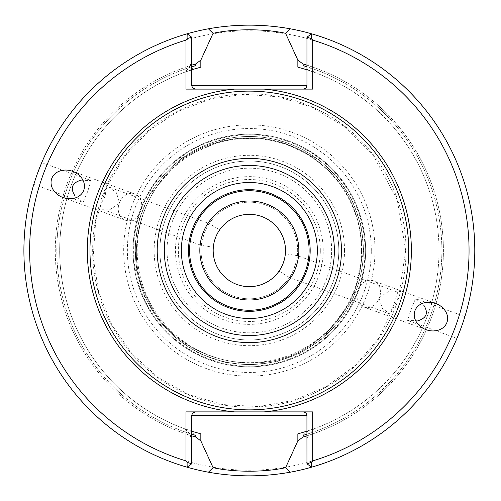 <?xml version="1.0" encoding="UTF-8"?>
<svg xmlns="http://www.w3.org/2000/svg" width="501" height="501" viewBox="0 0 501 501"><rect width="100%" height="100%" fill="white"/><g stroke="black" fill="none" stroke-linecap="round" stroke-linejoin="round"><path stroke-width="0.38" stroke-dasharray="2.5 1.88" d="M397.744 292.171L388.256 291.707L379.032 297.7L382.244 308.221L389.809 313.97L394.3 303.262L397.744 292.171L297.381 255.635A48.309 48.309 0 0 0 209.243 223.559L219.645 229.859A36.166 36.166 0 0 1 285.357 253.775L297.381 255.635C299.059 255.51 290.655 278.606 289.44 277.441L279.038 271.141C282.564 265.874 284.674 260.082 285.357 253.775M219.645 229.859C216.119 235.126 214.015 240.912 213.326 247.225L201.302 245.365C199.623 245.49 208.028 222.394 209.243 223.559L108.917 187.042M389.809 313.97L289.44 277.441A48.309 48.309 0 0 1 201.302 245.365L100.92 208.823L110.42 209.293L119.645 203.293L116.445 192.785L108.917 187.048C106.97 186.478 105.849 188.764 105.548 193.918L104.383 197.738C100.582 203.995 99.423 207.696 100.914 208.836M365.642 250.5A116.301 116.301 0 0 0 191.188 149.78A116.301 116.301 0 0 0 191.188 351.22A116.301 116.301 0 0 0 365.642 250.5A116.301 116.301 0 0 1 249.341 366.801A116.301 116.301 0 0 1 133.041 250.5A116.301 116.301 0 0 1 249.341 134.199A116.301 116.301 0 0 1 365.642 250.5A116.301 116.301 0 0 0 191.188 149.78A116.301 116.301 0 0 0 191.188 351.22A116.301 116.301 0 0 0 365.642 250.5A116.301 116.301 0 0 0 191.188 149.78A116.301 116.301 0 0 0 191.188 351.22A116.301 116.301 0 0 0 365.642 250.5A116.301 116.301 0 0 0 191.188 149.78A116.301 116.301 0 0 0 191.188 351.22A116.301 116.301 0 0 0 365.642 250.5A116.301 116.301 0 0 0 191.188 149.78A116.301 116.301 0 0 0 191.188 351.22A116.301 116.301 0 0 0 365.642 250.5M361.515 250.5A112.174 112.174 0 0 0 193.254 153.356A112.174 112.174 0 0 0 193.254 347.644A112.174 112.174 0 0 0 361.515 250.5M338.808 250.5A89.466 89.466 0 0 0 204.608 173.02A89.466 89.466 0 0 0 204.608 327.98A89.466 89.466 0 0 0 338.808 250.5A89.466 89.466 0 0 0 204.608 173.02A89.466 89.466 0 0 0 204.608 327.98A89.466 89.466 0 0 0 338.808 250.5A89.466 89.466 0 0 0 204.608 173.02A89.466 89.466 0 0 0 204.608 327.98A89.466 89.466 0 0 0 338.808 250.5A89.466 89.466 0 0 0 204.608 173.02A89.466 89.466 0 0 0 204.608 327.98A89.466 89.466 0 0 0 338.808 250.5A89.466 89.466 0 0 0 204.608 173.02A89.466 89.466 0 0 0 204.608 327.98A89.466 89.466 0 0 0 338.808 250.5M323.22 250.5A73.879 73.879 0 0 0 212.405 186.522A73.879 73.879 0 0 0 212.405 314.478A73.879 73.879 0 0 0 323.22 250.5M331.649 250.5A82.308 82.308 0 0 0 208.191 179.22A82.308 82.308 0 0 0 208.191 321.78A82.308 82.308 0 0 0 331.649 250.5A82.308 82.308 0 0 0 208.191 179.22A82.308 82.308 0 0 0 208.191 321.78A82.308 82.308 0 0 0 331.649 250.5M297.65 250.5A48.309 48.309 0 0 0 225.187 208.66A48.309 48.309 0 0 0 225.187 292.34A48.309 48.309 0 0 0 297.65 250.5M123.678 250.5A125.663 125.663 0 0 1 312.173 141.677A125.663 125.663 0 0 1 312.173 359.323A125.663 125.663 0 0 1 123.678 250.5M199.83 250.5A49.511 49.511 0 0 1 249.341 200.989A49.511 49.511 0 0 1 298.853 250.5A49.511 49.511 0 0 1 249.341 300.011A49.511 49.511 0 0 1 199.83 250.5A49.505 49.505 0 0 1 274.097 207.627A49.505 49.505 0 0 1 274.097 293.373A49.505 49.505 0 0 1 199.836 250.5M310.175 250.5A60.834 60.834 0 0 0 218.924 197.814A60.834 60.834 0 0 0 218.924 303.186A60.834 60.834 0 0 0 310.175 250.5M357.031 293.937A13.959 11.435 -70 0 1 357.946 290.029A13.959 11.435 -70 0 1 373.464 280.823A13.959 11.435 -70 0 1 379.432 297.851A13.959 11.435 -70 0 1 363.92 307.057A13.959 11.435 -70 0 1 357.031 293.937M417.997 320.746L407.614 320.452L411.052 309.355L415.548 298.646L423.689 305.096M118.33 207.063A13.959 11.435 110 0 1 134.763 193.943A13.959 11.435 110 0 1 140.737 210.971A13.959 11.435 110 0 1 125.219 220.177A13.959 11.435 110 0 1 118.33 207.063M80.686 180.254L91.069 180.548L87.631 191.639L83.135 202.354L74.993 195.904M461.196 327.616L464.884 316.607C465.429 316.05 457.018 339.164 456.95 338.407L407.614 320.452M37.487 173.384L33.799 184.393C33.254 184.95 41.664 161.836 41.74 162.593L91.069 180.548M312.68 411.891L303.381 411.891A3.576 3.576 0 0 1 306.956 415.473L306.956 463.769L311.528 467.201A225.45 225.45 0 0 0 311.528 33.799L306.956 37.231L306.956 69.796L314.064 72.219A189.666 189.666 0 0 1 314.064 428.781L309.104 433.515L309.104 435.137A194.069 194.069 0 0 0 309.104 65.863L306.956 62.938M314.064 72.219L309.104 67.485L309.104 65.863M234.593 89.109L195.302 89.109A3.576 3.576 0 0 1 191.726 85.527L191.726 37.231L187.155 33.799A225.45 225.45 0 0 0 187.155 467.201L191.726 463.769L191.726 431.204L184.619 428.781A189.666 189.666 0 0 1 184.619 72.219L189.578 67.485L189.578 65.863A194.069 194.069 0 0 0 189.578 435.137L191.726 438.062M184.619 428.781L189.578 433.515L189.578 435.137M306.956 415.473A3.576 3.576 0 0 0 303.381 411.891L186.003 411.891M306.956 438.062L309.104 435.137M306.956 431.204L314.064 428.781M303.005 435.4C305.817 432.181 309.38 430.021 313.689 428.912A189.666 189.666 0 0 0 313.689 72.088L306.956 69.796L306.956 85.527A3.576 3.576 0 0 1 303.381 89.109L312.68 89.109M186.003 89.109L195.302 89.109A3.576 3.576 0 0 1 191.726 85.527M191.726 62.938L189.578 65.863M191.726 69.796L184.619 72.219M313.689 72.088C309.374 70.979 305.81 68.819 303.005 65.6M191.726 415.473A3.576 3.576 0 0 1 195.302 411.891A3.576 3.576 0 0 0 191.726 415.473L191.726 431.204L184.994 428.912C189.309 430.021 192.872 432.181 195.678 435.4M313.689 428.912L297.851 433.853M195.678 65.6C192.866 68.819 189.303 70.979 184.994 72.088L200.832 67.147M184.994 72.088A189.666 189.666 0 0 0 184.994 428.912A189.666 189.666 0 0 1 184.994 72.088M306.956 435.82A194.069 194.069 0 0 0 306.956 65.18M191.726 65.18A194.069 194.069 0 0 0 191.726 435.82M311.528 467.201A225.45 225.45 0 0 0 311.528 33.799M187.155 33.799A225.45 225.45 0 0 0 187.155 467.201M474.791 250.5A225.45 225.45 0 0 0 136.616 55.254A225.45 225.45 0 0 0 136.616 445.746A225.45 225.45 0 0 0 474.791 250.5M469.068 250.5A219.726 219.726 0 0 0 139.478 60.214A219.726 219.726 0 0 0 139.478 440.786A219.726 219.726 0 0 0 469.068 250.5M279.038 271.141A36.166 36.166 0 0 1 213.326 247.225M344.531 250.5A95.19 95.19 0 0 0 201.746 168.06A95.19 95.19 0 0 0 201.746 332.94A95.19 95.19 0 0 0 344.531 250.5M363.363 250.5A114.021 114.021 0 0 0 192.334 151.759A114.021 114.021 0 0 0 192.334 349.241A114.021 114.021 0 0 0 363.363 250.5A114.021 114.021 0 0 0 192.334 151.759A114.021 114.021 0 0 0 192.334 349.241A114.021 114.021 0 0 0 363.363 250.5A114.021 114.021 0 0 0 192.334 151.759A114.021 114.021 0 0 0 192.334 349.241A114.021 114.021 0 0 0 363.363 250.5A114.021 114.021 0 0 0 192.334 151.759A114.021 114.021 0 0 0 192.334 349.241A114.021 114.021 0 0 0 363.363 250.5M320.321 250.5A70.979 70.979 0 0 0 213.852 189.027A70.979 70.979 0 0 0 213.852 311.973A70.979 70.979 0 0 0 320.321 250.5M371.304 250.5A121.962 121.962 0 0 0 249.341 128.538A121.962 121.962 0 0 0 127.379 250.5A121.962 121.962 0 0 0 249.341 372.462A121.962 121.962 0 0 0 371.304 250.5M365.041 250.5A115.7 115.7 0 0 0 191.495 150.3A115.7 115.7 0 0 0 191.495 350.7A115.7 115.7 0 0 0 365.041 250.5M406.029 250.5A156.688 156.688 0 0 0 170.998 114.804A156.688 156.688 0 0 0 170.998 386.196A156.688 156.688 0 0 0 406.029 250.5M309.104 67.485A192.528 192.528 0 0 1 309.104 433.515M189.578 433.515A192.528 192.528 0 0 1 189.578 67.485M306.956 85.527A3.576 3.576 0 0 1 303.381 89.109M306.956 434.204A192.528 192.528 0 0 0 306.956 66.796M191.726 66.796A192.528 192.528 0 0 0 191.726 434.204M362.066 250.5C360.714 208.403 342.264 176.064 306.725 153.475C278.656 137.493 249.047 133.754 217.891 142.253C152.692 158.454 116.132 241.77 148.114 300.093C174.599 361.108 262.837 383.284 315.599 341.695C345.646 318.717 361.133 288.319 362.066 250.5C360.714 208.403 342.264 176.064 306.725 153.475C278.656 137.493 249.047 133.754 217.891 142.253C152.692 158.454 116.132 241.77 148.114 300.093C174.599 361.108 262.837 383.284 315.599 341.695C345.646 318.717 361.133 288.319 362.066 250.5M363.858 250.5L360.895 224.642L352.178 200.118L338.15 178.199L319.525 160.013L276.076 139.153L227.886 138.013L182.032 157.859L148.991 195.334L139.128 219.419L134.957 245.108L136.692 271.072L144.244 295.978L157.765 319.256L176.346 338.732L198.96 353.337L224.36 362.254L250.243 365.01L276.076 361.854L300.525 352.936L322.337 338.732L352.954 299.26L363.858 250.5M464.884 316.607L415.548 298.646M33.799 184.393L83.135 202.354M435.701 303.481L373.464 280.823M426.157 329.708L363.92 307.057M62.982 197.519L125.219 220.177M72.526 171.292L134.763 193.943M405.685 250.5L398.771 296.473L378.65 338.375L355.879 364.928L326.946 386.215L293.78 400.393L258.416 406.58L222.82 404.576L188.827 394.65L158.097 377.453L132.07 353.894L111.955 325.111L98.741 292.465L93.155 257.501L95.628 221.937L106.199 187.625L124.423 156.5L149.173 130.46L178.362 111.197L210.464 99.073L244.432 94.238L278.637 96.931L311.434 107.02L345.164 126.966L372.876 154.677L397.255 199.861L405.685 250.5"/><path stroke-width="0.75" d="M298.846 250.5A49.505 49.505 0 0 0 249.341 200.995A49.505 49.505 0 0 0 199.836 250.5A49.505 49.505 0 0 0 249.341 300.005A49.505 49.505 0 0 0 298.846 250.5A49.511 49.511 0 0 0 224.586 207.621A49.511 49.511 0 0 0 224.586 293.379A49.511 49.511 0 0 0 298.853 250.5M309.104 250.5A59.763 59.763 0 0 0 219.463 198.747A59.763 59.763 0 0 0 219.463 302.253A59.763 59.763 0 0 0 309.104 250.5M310.175 250.5A60.834 60.834 0 0 0 218.924 197.814A60.834 60.834 0 0 0 218.924 303.186A60.834 60.834 0 0 0 310.175 250.5A60.834 60.834 0 0 0 218.924 197.814A60.834 60.834 0 0 0 218.924 303.186A60.834 60.834 0 0 0 310.175 250.5M408.716 250.5A159.374 159.374 0 0 0 169.657 112.474A159.374 159.374 0 0 0 169.657 388.525A159.374 159.374 0 0 0 408.716 250.5M423.689 305.096C428.637 312.799 426.739 318.016 417.997 320.746M456.95 338.407L461.196 327.616M414.922 310.764A17.04 13.959 -160 0 0 426.157 329.708A17.04 13.959 -160 0 0 446.942 322.419A17.04 13.959 -160 0 0 435.701 303.481A17.04 13.959 -160 0 0 414.922 310.764M83.761 190.236A17.04 13.959 20 0 0 72.526 171.292A17.04 13.959 20 0 0 51.741 178.581A17.04 13.959 20 0 0 62.982 197.519A17.04 13.959 20 0 0 83.761 190.236M74.993 195.904C70.052 188.188 71.95 182.971 80.686 180.254M41.74 162.593L37.487 173.384M311.597 38.652L306.956 37.231L311.528 33.799L311.597 38.652L312.68 40.105L312.68 89.109L186.003 89.109L186.003 40.105L187.086 38.652L187.155 33.799A225.45 225.45 0 0 0 187.155 467.201L187.086 462.348L191.726 463.769L187.155 467.201A225.45 225.45 0 0 0 208.41 472.205C235.708 477.065 263 477.065 290.286 472.199L285.614 467.671L297.851 440.874L297.851 433.853L306.956 431.204M290.286 472.199A225.45 225.45 0 0 0 311.528 467.201L306.956 463.769L311.597 462.348L311.528 467.201A225.45 225.45 0 0 0 290.273 28.795C262.975 23.935 235.683 23.935 208.397 28.801L213.069 33.329L200.832 60.126L200.832 67.147L191.726 69.796M186.003 40.105A219.726 219.726 0 0 0 186.003 460.895L186.003 411.891L312.68 411.891L312.68 460.895L311.597 462.348M312.68 460.895A219.726 219.726 0 0 0 312.68 40.105M187.086 462.348L186.003 460.895M208.397 28.801A225.45 225.45 0 0 0 187.155 33.799L191.726 37.231L187.086 38.652M195.302 411.891L192.772 412.943L191.751 415.072L191.726 463.769M303.381 411.891L305.911 412.943L306.931 415.072L306.956 463.769M234.593 411.891A162.067 162.067 0 0 1 234.593 89.109L303.381 89.109L305.61 88.326L306.599 87.08L306.956 85.527L306.956 37.231M195.302 89.109L192.772 88.057L191.751 85.928L191.726 37.231M306.956 69.796L297.851 67.147L306.956 69.796M191.726 431.204L200.832 433.853L191.726 431.204M306.956 65.18A194.069 194.069 0 0 0 303.005 64.003L303.005 65.6A192.528 192.528 0 0 1 306.956 66.796M303.005 64.003L297.851 60.126L285.595 33.329C264.465 28.613 234.149 28.613 213.082 33.329M297.851 67.147L297.851 60.126M306.956 434.204A192.528 192.528 0 0 1 303.005 435.4L303.005 436.997L297.851 440.874M303.005 436.997A194.069 194.069 0 0 0 306.956 435.82M191.726 435.82A194.069 194.069 0 0 0 195.678 436.997L195.678 435.4A192.528 192.528 0 0 1 191.726 434.204M195.678 436.997L200.832 440.874L213.088 467.671C234.218 472.387 264.534 472.387 285.601 467.671M200.832 433.853L200.832 440.874M191.726 66.796A192.528 192.528 0 0 1 195.678 65.6L195.678 64.003L200.832 60.126M195.678 64.003A194.069 194.069 0 0 0 191.726 65.18M213.082 467.671L208.41 472.205M285.601 33.329L290.273 28.795M285.507 250.5A36.166 36.166 0 0 0 249.341 214.334A36.166 36.166 0 0 0 213.175 250.5A36.166 36.166 0 0 0 249.341 286.666A36.166 36.166 0 0 0 285.507 250.5M317.333 250.5A67.992 67.992 0 0 0 215.342 191.614A67.992 67.992 0 0 0 215.342 309.386A67.992 67.992 0 0 0 317.333 250.5M334.374 250.5A85.032 85.032 0 0 0 206.825 176.859A85.032 85.032 0 0 0 206.825 324.141A85.032 85.032 0 0 0 334.374 250.5M341.457 250.5A92.115 92.115 0 0 0 203.281 170.722A92.115 92.115 0 0 0 203.281 330.278A92.115 92.115 0 0 0 341.457 250.5M264.09 411.891A162.067 162.067 0 0 0 264.09 89.109M191.726 415.473L306.956 415.473M306.956 85.527L191.726 85.527"/></g></svg>
